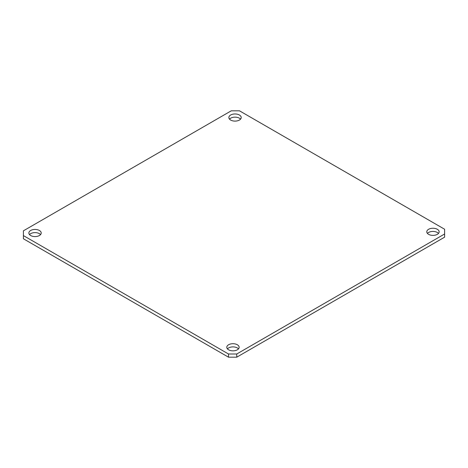 <?xml version="1.0" encoding="UTF-8"?>
<svg xmlns="http://www.w3.org/2000/svg" width="468" height="468" viewBox="0 0 468 468"><rect width="100%" height="100%" fill="white"/><g stroke="black" fill="none" stroke-linecap="round" stroke-linejoin="round"><path stroke-width="0.7" d="M40.564 234.597A6.183 3.568 0 0 0 39.4 233.661A6.183 3.568 0 0 0 29.496 234.597M39.4 230.484A6.183 3.568 0 0 0 32.666 229.712A6.183 3.568 0 0 0 28.852 233.005A6.183 3.568 0 0 0 30.66 235.527A6.183 3.568 0 0 0 37.399 236.305A6.183 3.568 0 0 0 41.213 233.005A6.183 3.568 0 0 0 39.4 230.484M240.564 119.124A6.183 3.568 0 0 0 239.405 118.193A6.183 3.568 0 0 0 229.501 119.124M239.405 115.011A6.183 3.568 0 0 0 232.666 114.239A6.183 3.568 0 0 0 228.852 117.538A6.183 3.568 0 0 0 230.66 120.06A6.183 3.568 0 0 0 237.399 120.832A6.183 3.568 0 0 0 241.213 117.538A6.183 3.568 0 0 0 239.405 115.011M238.499 348.876A6.183 3.568 0 0 0 237.34 347.94A6.183 3.568 0 0 0 227.436 348.876M237.34 344.764A6.183 3.568 0 0 0 230.601 343.986A6.183 3.568 0 0 0 226.787 347.285A6.183 3.568 0 0 0 228.595 349.807A6.183 3.568 0 0 0 235.334 350.579A6.183 3.568 0 0 0 239.148 347.285A6.183 3.568 0 0 0 237.34 344.764M438.504 233.403A6.183 3.568 0 0 0 437.34 232.473A6.183 3.568 0 0 0 427.436 233.403M437.34 229.291A6.183 3.568 0 0 0 430.601 228.519A6.183 3.568 0 0 0 426.787 231.812A6.183 3.568 0 0 0 428.6 234.339A6.183 3.568 0 0 0 435.334 235.111A6.183 3.568 0 0 0 439.148 231.812A6.183 3.568 0 0 0 437.34 229.291M228.495 354.001L236.755 354.001L444.6 234L444.6 229.232L239.505 110.822L231.245 110.822L23.4 230.823L23.4 235.591L228.495 354.001L228.495 357.178L236.755 357.178L444.6 237.177L444.6 234M23.4 235.591L23.4 238.768L228.495 357.178M236.755 354.001L236.755 357.178"/></g></svg>
